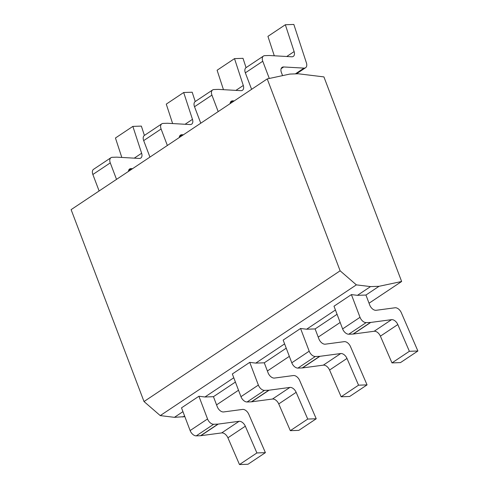 <?xml version="1.0" encoding="UTF-8"?>
<svg xmlns="http://www.w3.org/2000/svg" width="489" height="489" viewBox="0 0 489 489"><rect width="100%" height="100%" fill="white"/><g stroke="black" fill="none" stroke-linecap="round" stroke-linejoin="round"><path stroke-width="0.73" d="M144.01 401.542L340.124 270.808L356.365 284.867L370.54 286.597L379.042 286.303L401.64 281.493L323.926 76.907L298.314 73.778L289.812 74.077L267.226 78.912L71.113 209.64L144.01 401.542L160.251 415.601L174.432 417.331L184.836 416.628M160.251 415.601L356.365 284.867M267.226 78.912L340.124 270.808M370.54 286.597L357.435 295.338L351.402 294.598L333.993 306.206L342.618 328.914A6.064 3.692 -123.7 0 0 348.743 334.213L353.046 334.066A6.064 3.692 56.3 0 0 353.321 334.042L374.152 331.261L391.561 319.659A6.064 3.692 -123.7 0 1 397.814 324.555L409.385 351.291L417.887 350.998L401.298 312.673A6.064 3.692 56.3 0 0 395.051 307.77L376.127 310.295A6.064 3.692 -123.7 0 1 369.727 305.02L365.937 295.038L379.042 286.303M417.887 350.998L400.473 362.606L391.976 362.899L380.399 336.163A6.064 3.692 56.3 0 0 374.152 331.261M262.758 61.241L245.344 72.843A6.064 3.692 -123.7 0 1 246.04 67.659L263.449 56.052A6.064 3.692 56.3 0 0 262.758 61.241L269.298 78.466M245.344 72.843L251.603 89.322M282.587 75.624L281.413 72.543A6.064 3.692 -123.7 0 1 282.11 67.354A6.064 3.692 -123.7 0 1 283.693 66.962L304.011 68.118A6.064 3.692 56.3 0 0 305.594 67.72A6.064 3.692 56.3 0 0 306.426 62.916L293.84 24.45L285.338 24.743L267.929 36.351L274.286 55.789M391.976 362.899L409.385 351.291M351.402 294.598L360.026 317.306A6.064 3.692 56.3 0 0 366.151 322.606L370.454 322.459A6.064 3.692 -123.7 0 0 370.729 322.434L391.561 319.659M174.432 417.331L182.947 411.652M300.57 328.486L309.201 351.188A6.064 3.692 56.3 0 0 315.326 356.493L297.911 368.095A6.064 3.692 -123.7 0 1 291.786 362.795L283.162 340.087L300.57 328.486L306.609 329.219L335.436 310.002M249.745 362.367L258.369 385.075A6.064 3.692 56.3 0 0 264.494 390.375L247.086 401.982A6.064 3.692 -123.7 0 1 240.961 396.677L232.336 373.975L249.745 362.367L255.778 363.107L284.604 343.889M198.913 396.249L207.544 418.957A6.064 3.692 56.3 0 0 213.669 424.256L196.254 435.864A6.064 3.692 -123.7 0 1 190.129 430.564L181.505 407.857L198.913 396.249L204.952 396.989L233.779 377.771M306.609 329.219L315.105 328.926L337.062 314.286M357.435 295.338L365.937 295.038M255.778 363.107L264.28 362.807L286.236 348.174M182.935 417.038L184.579 415.937M204.952 396.989L213.448 396.689L235.405 382.056M216.56 404.874L238.516 390.24M267.385 370.992L289.341 356.353M318.217 337.104L340.173 322.471M369.042 303.223L401.64 281.493M196.254 435.864L200.557 435.717A6.064 3.692 56.3 0 0 200.838 435.693L221.67 432.912A6.064 3.692 56.3 0 1 227.917 437.814L239.488 464.55L247.99 464.257L265.399 452.649L248.809 414.324A6.064 3.692 56.3 0 0 242.562 409.421L223.644 411.946A6.064 3.692 -123.7 0 1 217.238 406.671L213.448 396.689M110.269 162.892L92.861 174.494A6.064 3.692 -123.7 0 1 93.558 169.31L110.966 157.702A6.064 3.692 56.3 0 0 110.269 162.892L116.529 179.365M92.861 174.494L99.12 190.973M144.402 135.416L141.358 126.101L132.855 126.394L115.447 138.002L121.804 157.44M239.488 464.55L256.896 452.942L265.399 452.649M213.669 424.256L217.966 424.11A6.064 3.692 -123.7 0 0 218.247 424.085L239.078 421.31A6.064 3.692 -123.7 0 1 245.325 426.206L256.896 452.942M110.966 157.702A6.064 3.692 56.3 0 1 112.262 157.305L116.565 157.158A6.064 3.692 -123.7 0 1 116.853 157.158L139.218 158.436A6.064 3.692 -123.7 0 0 140.801 158.039A6.064 3.692 -123.7 0 0 141.633 153.234L132.855 126.394M128.442 171.425A6.064 3.692 -123.7 0 1 129.628 169.005A6.064 3.692 -123.7 0 1 131.211 168.613L132.55 168.687M285.338 24.743L294.121 51.583A6.064 3.692 -123.7 0 1 293.29 56.388A6.064 3.692 -123.7 0 1 291.707 56.785L269.335 55.508A6.064 3.692 -123.7 0 0 269.048 55.508L264.745 55.654A6.064 3.692 56.3 0 0 263.449 56.052M297.911 368.095L302.214 367.948A6.064 3.692 56.3 0 0 302.495 367.924L323.327 365.149A6.064 3.692 56.3 0 1 329.574 370.045L341.145 396.781L349.647 396.487L367.056 384.88L350.466 346.554A6.064 3.692 56.3 0 0 344.219 341.652L325.301 344.177A6.064 3.692 -123.7 0 1 318.895 338.901L315.105 328.926M211.926 95.123L194.518 106.73A6.064 3.692 -123.7 0 1 195.215 101.541L212.623 89.939A6.064 3.692 56.3 0 0 211.926 95.123L218.186 111.602M194.518 106.73L200.777 123.204M246.059 67.647L243.015 58.332L234.512 58.631L217.104 70.233L223.461 89.676M341.145 396.781L358.553 385.179L367.056 384.88M315.326 356.493L319.623 356.34A6.064 3.692 -123.7 0 0 319.904 356.316L340.735 353.541A6.064 3.692 -123.7 0 1 346.982 358.437L358.553 385.179M234.512 58.631L243.29 85.465A6.064 3.692 -123.7 0 1 242.458 90.269A6.064 3.692 -123.7 0 1 240.875 90.667L218.51 89.395A6.064 3.692 -123.7 0 0 218.222 89.389L213.919 89.542A6.064 3.692 56.3 0 0 212.623 89.939M230.099 103.662A6.064 3.692 -123.7 0 1 231.285 101.241A6.064 3.692 -123.7 0 1 232.868 100.844L234.207 100.923M247.086 401.982L251.389 401.83A6.064 3.692 56.3 0 0 251.664 401.805L272.495 399.03A6.064 3.692 56.3 0 1 278.742 403.926L290.319 430.668L298.816 430.369L316.23 418.767L299.641 380.436A6.064 3.692 56.3 0 0 293.394 375.54L274.47 378.064A6.064 3.692 -123.7 0 1 268.07 372.783L264.28 362.807M161.101 129.004L143.687 140.612A6.064 3.692 -123.7 0 1 144.383 135.429L161.792 123.821A6.064 3.692 56.3 0 0 161.101 129.004L167.36 145.484M143.687 140.612L149.946 157.091M195.233 101.529L192.183 92.219L183.681 92.513L166.272 104.12L172.629 123.558M290.319 430.668L307.728 419.061L316.23 418.767M264.494 390.375L268.797 390.228A6.064 3.692 -123.7 0 0 269.072 390.204L289.904 387.422A6.064 3.692 -123.7 0 1 296.157 392.325L307.728 419.061M161.792 123.821A6.064 3.692 56.3 0 1 163.088 123.424L167.391 123.271A6.064 3.692 -123.7 0 1 167.678 123.277L190.05 124.548A6.064 3.692 -123.7 0 0 191.633 124.157A6.064 3.692 -123.7 0 0 192.464 119.347L183.681 92.513M179.274 137.543A6.064 3.692 -123.7 0 1 180.453 135.123A6.064 3.692 -123.7 0 1 182.036 134.726L183.381 134.805M380.399 336.163L397.814 324.555M370.729 322.434L353.321 334.042M370.454 322.459L353.046 334.066M366.151 322.606L348.743 334.213M360.026 317.306L342.618 328.914M227.917 437.814L245.325 426.206M221.67 432.912L239.078 421.31M218.247 424.085L200.838 435.693M217.966 424.11L200.557 435.717M207.544 418.957L190.129 430.564M134.255 158.149L141.633 153.234M128.65 170.319L131.211 168.613M286.743 56.498L294.121 51.583M304.011 68.118L295.362 73.882M281.138 68.668L283.693 66.962M329.574 370.045L346.982 358.437M323.327 365.149L340.735 353.541M319.904 356.316L302.495 367.924M319.623 356.34L302.214 367.948M309.201 351.188L291.786 362.795M235.912 90.386L243.29 85.465M230.307 102.549L232.868 100.844M278.742 403.926L296.157 392.325M272.495 399.03L289.904 387.422M269.072 390.204L251.664 401.805M268.797 390.228L251.389 401.83M258.369 385.075L240.961 396.677M185.087 124.267L192.464 119.347M179.481 136.431L182.036 134.726M305.594 67.72L296.413 73.845"/></g></svg>
